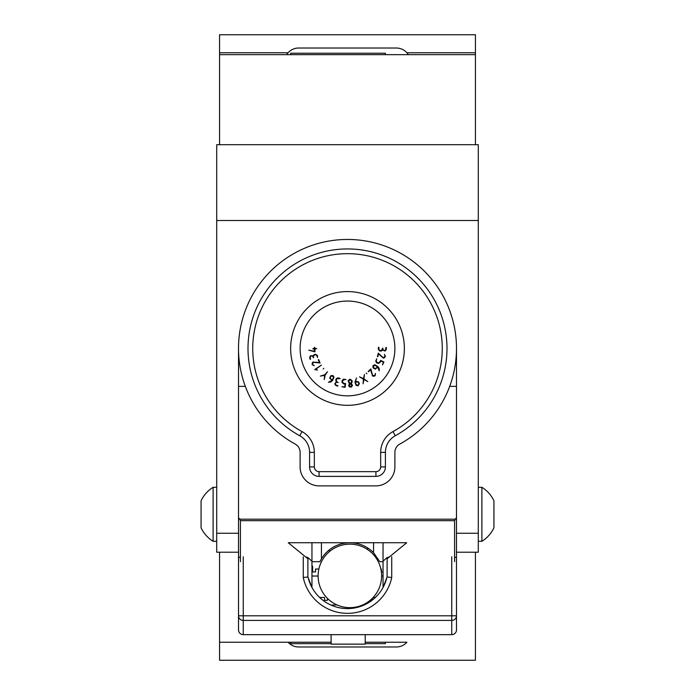 <?xml version="1.0" encoding="UTF-8"?>
<svg xmlns="http://www.w3.org/2000/svg" width="695" height="695" viewBox="0 0 695 695"><rect width="100%" height="100%" fill="white"/><g stroke="black" fill="none" stroke-linecap="round" stroke-linejoin="round"><path stroke-width="1.04" d="M456.485 533.256L478.29 533.256L478.29 552.212L456.485 552.212M238.515 559.788L238.515 629.922L238.515 517.671L239.697 519.191L455.303 519.191L456.485 517.671L456.485 348.447M478.29 533.256L478.29 220.506L216.71 220.506L216.71 144.69L478.29 144.69L478.29 220.506M365.222 642.241L406.905 642.241A14.213 14.213 0 0 1 396.306 646.984L298.694 646.984A14.213 14.213 0 0 1 288.095 642.241L219.559 642.241L219.559 552.212L238.515 552.212L216.71 552.212L216.71 220.506M238.515 348.447L238.515 517.671M408.33 54.653A14.213 14.213 0 0 0 406.905 52.759L475.441 52.759L475.441 34.75L219.559 34.75L219.559 54.653L475.441 54.653L475.441 144.69M219.559 54.653L219.559 144.69M475.441 552.212L475.441 660.25L219.559 660.25L219.559 642.241L331.107 642.241M331.107 605.128L336.945 604.902M373.172 597.465L375.387 597.465M372.381 600.054L372.381 598.291M370.122 600.35L371.981 600.35M383.041 576.042L381.616 576.042M380.869 569.031L381.381 569.031L381.381 571.924L383.041 571.924M367.499 547.808L367.499 549.493M319.613 597.465L324.522 597.465L324.522 600.35L327.406 600.35L327.406 598.343M318.119 576.042L311.959 576.042M329.395 551.63L329.395 549.806M311.959 566.19L312.62 566.19L312.62 571.924L315.513 571.924L315.513 569.031L318.875 569.031M364.397 604.902L362.79 604.902M365.222 634.665L365.222 644.135L331.107 644.135L331.107 634.665M394.89 452.376A9.478 9.478 0 0 1 399.816 444.062A108.985 108.985 0 0 0 431.526 279.034A108.985 108.985 0 0 0 263.474 279.034A108.985 108.985 0 0 0 295.184 444.062A9.478 9.478 0 0 1 300.11 452.376L300.11 466.91A18.956 18.956 0 0 0 319.066 485.866L375.934 485.866A18.956 18.956 0 0 0 394.89 466.91L394.89 452.376M385.412 452.376L385.412 466.91A9.478 9.478 0 0 1 375.934 476.388L319.066 476.388A9.478 9.478 0 0 1 309.588 466.91L309.588 452.376A18.956 18.956 0 0 0 299.736 435.748A99.515 99.515 0 0 1 347.5 248.94A99.515 99.515 0 0 1 395.264 435.748A18.956 18.956 0 0 0 385.412 452.376L380.669 452.376L380.669 466.91A4.735 4.735 0 0 1 375.934 471.653L319.066 471.653A4.735 4.735 0 0 1 314.331 466.91L314.331 452.376A23.691 23.691 0 0 0 302.012 431.586A94.772 94.772 0 0 1 347.5 253.675A94.772 94.772 0 0 1 392.988 431.586A23.691 23.691 0 0 0 380.669 452.376M290.64 348.447A56.86 56.86 0 0 0 375.934 397.696A56.86 56.86 0 0 0 375.934 299.206A56.86 56.86 0 0 0 290.64 348.447A56.86 56.86 0 0 1 347.5 291.587A56.86 56.86 0 0 1 404.36 348.447A56.86 56.86 0 0 1 347.5 405.315A56.86 56.86 0 0 1 290.64 348.447A56.86 56.86 0 0 1 347.5 291.587A56.86 56.86 0 0 1 404.36 348.447A56.86 56.86 0 0 1 347.5 405.315A56.86 56.86 0 0 1 290.64 348.447M391.737 556.782L391.737 577.493A45.218 45.218 0 0 1 303.263 577.493L307.894 576.998L308.12 577.467A40.475 40.475 0 0 0 386.88 577.467L383.041 587.501L383.041 542.734L383.041 561.69L379.835 561.69L373.562 552.69L373.562 542.734M321.438 542.734L321.438 558.815L319.9 561.69L311.959 561.69L311.959 542.734M321.438 558.815A33.169 33.169 0 0 1 373.562 552.69M387.106 558.78L406.731 542.734L288.269 542.734L307.894 558.78M454.591 561.69L454.591 520.677L240.409 520.677L240.409 561.69M456.485 517.671L456.485 629.922L456.485 615.813L451.75 615.813L451.75 556.782M456.485 386.359L449.682 386.359M245.318 386.359L238.515 386.359M454.591 520.677L455.303 519.191M240.409 520.677L239.697 519.191M379.227 370.835L377.715 367.108L375.326 369.167L372.989 367.759L373.033 365.605L374.787 364.753L377.958 366.621L379.235 368.515L379.227 370.835M383.935 362.008L382.485 364.892L383.379 362.086L380.721 360.957L380.096 362.425L378.358 363.45L376.716 362.894L375.7 361.157L376.76 358.75L376.221 360.792L377.185 362.555L378.002 362.886L379.696 362.156L380.643 360.401L383.935 362.008M366.882 373.814L366.256 373.041L366.882 373.814M358.029 385.89L356.101 385.36L354.919 382.102L356.57 377.906L355.371 381.859L356.882 381.416L358.724 382.085L359.358 383.709L358.029 385.89M345.085 387.315L341.897 386.767L344.772 386.733L345.041 383.961L343.486 383.814L342.027 382.441L342.07 380.669L343.417 379.149L346.023 379.574L343.903 379.722L342.522 381.095L342.453 381.937L343.669 383.275L345.632 383.649L345.085 387.315M328.414 382.259L332.019 380.356L329.691 378.176L330.829 375.726L332.974 375.552L334.008 377.22L332.479 380.565L330.724 382.033L328.414 382.259M310.109 359.341L309.657 357.543L310.43 355.718L312.924 355.849L314.279 354.589L315.851 354.337L317.563 355.753L317.467 357.543L316.946 355.658L315.886 354.78L314.305 355.049L313.41 356.474L313.471 357.821L312.541 356.17L311.186 355.849L310.092 357.056L310.552 359.237L310.109 359.341M314.739 369.558L321.42 365.049L315.669 369.358L317.493 370.061L314.739 369.558M308.736 350.167L314.531 351.279L314.461 348.994L313.063 349.038L312.993 348.508L314.444 348.438L314.609 347.179L314.991 348.421L316.772 348.603L315.009 348.977L314.913 351.861L308.736 350.167M323.192 368.976L323.853 368.393L323.192 368.976M312.133 364.658L312.333 362.625L313.019 362.078L319.491 362.495L318.24 359.828L318.684 359.602L320.074 362.99L313.905 362.373L313.237 362.521L312.568 364.415L314.296 365.726L312.133 364.658M324.278 379.618L324.626 375.274L320.36 376.108L324.782 374.701L327.467 371.799L325.217 375.074L324.278 379.618M337.744 386.107L335.946 385.569L334.764 383.961L336.198 381.876L335.781 380.035L336.371 378.54L338.204 377.828L340.168 378.584L336.762 378.758L336.18 380.295L336.945 381.833L338.152 382.485L336.232 382.424L335.268 383.405L335.755 384.943L337.883 385.673L337.744 386.107M349.411 386.88L348.621 385.517L349.463 383.709L348.23 381.39L348.291 380.547L349.959 379.166L352 380.53L352.183 381.903L351.366 383.527L352.504 385.421L351.453 387.037L349.411 386.88M367.803 381.564L363.945 379.522L363.077 383.788L363.45 379.244L359.541 376.838L363.528 378.706L364.415 374.44L363.998 378.983L367.803 381.564M385.473 356.509L384.127 358.003L383.266 358.021L378.428 353.833L377.837 356.726L377.385 356.665L378.288 353.138L382.763 357.308L383.379 357.578L385.03 356.457L384.422 354.372L385.473 356.509M375.161 375.786L373.198 376.29L372.451 375.83L370.6 369.618L368.524 371.712L368.176 371.408L370.861 368.932L372.416 374.935L372.789 375.509L374.805 375.482L375.43 373.406L375.161 375.786M386.377 347.543L386.324 349.455L385.099 351.044L382.745 350.141L381.095 351.097L379.522 350.923L378.271 349.038L378.41 347.352L378.931 347.3L378.931 349.255L379.696 350.393L381.251 350.549L382.771 348.099L383.206 349.95L384.37 350.619L385.69 349.75L385.821 347.517L386.377 347.543M330.316 377.411L330.811 379.114L332.262 379.913L333.487 377.611L332.757 376.004L330.968 376.299L330.316 377.411M349.177 385.447L350.688 386.689L351.939 385.152L350.558 383.909L349.177 385.447M348.838 381.972L350.367 383.371L351.618 382.076L351.531 380.903L350.019 379.722L348.76 381.095L348.838 381.972M356.066 384.387L357.89 385.447L358.915 383.84L358.325 382.32L357.013 381.859L355.458 382.32L356.066 384.387M374.64 368.419L376.351 368.124L377.272 366.804L375.126 365.362L373.484 365.891L373.606 367.664L374.64 368.419M318.119 575.903A31.753 31.753 0 0 0 365.744 603.399A31.753 31.753 0 0 0 365.744 548.407A31.753 31.753 0 0 0 318.119 575.903M201.072 514.3L201.072 500.791A31.762 31.762 0 0 1 213.113 487.291L213.113 541.309A31.762 31.762 0 0 1 201.072 527.809L201.072 514.3M201.072 525.246L201.072 503.354M493.928 514.3L493.928 527.809A31.762 31.762 0 0 1 481.887 541.309L481.887 487.291A31.762 31.762 0 0 1 493.928 500.791L493.928 514.3M493.928 503.354L493.928 525.246M391.737 577.493L387.106 576.998L386.88 577.467A40.475 40.475 0 0 1 308.12 577.467L311.959 587.501L311.959 561.212L307.894 557.555L307.894 576.998M454.591 556.99L456.485 557.764M383.041 561.212L387.106 557.555L389.443 556.912M238.515 557.764L239.984 557.06M305.557 556.912L307.894 557.555M243.25 634.665L451.75 634.665A4.735 4.735 -90 0 0 456.485 629.922A4.735 4.735 -90 0 1 451.75 634.665L451.75 620.409L243.25 620.409L243.25 634.665A4.735 4.735 180 0 1 238.515 629.922A4.735 4.735 180 0 0 243.25 634.665M286.67 54.653A14.213 14.213 0 0 1 288.095 52.759L219.559 52.759M475.441 54.653L475.441 52.759M406.905 52.759A14.213 14.213 0 0 0 396.306 48.016L298.694 48.016A14.213 14.213 0 0 0 288.095 52.759M290.64 54.653L290.64 53.228L385.412 53.228L385.412 54.653M385.412 642.241L385.412 643.666L365.222 643.666M331.107 643.666L290.64 643.666L290.64 642.241M216.71 533.256L238.515 533.256M395.264 435.748L392.988 431.586M385.412 466.91L380.669 466.91M375.934 476.388L375.934 471.653M319.066 476.388L319.066 471.653M309.588 466.91L314.331 466.91M309.588 452.376L314.331 452.376M299.736 435.748L302.012 431.586M394.89 348.447A47.39 47.39 0 0 0 323.809 307.407A47.39 47.39 0 0 0 323.809 389.487A47.39 47.39 0 0 0 394.89 348.447M303.263 577.493L303.263 556.782M243.25 556.782L243.25 615.813L451.75 615.813L451.75 620.409A4.735 4.596 -0 0 0 456.485 615.813M243.25 615.813L238.515 615.813A4.735 4.596 180 0 0 243.25 620.409L243.25 615.813M387.106 576.998L387.106 557.555M216.71 487.291L213.113 487.291M216.71 541.309L213.113 541.309M478.29 541.309L481.887 541.309M478.29 487.291L481.887 487.291"/></g></svg>
